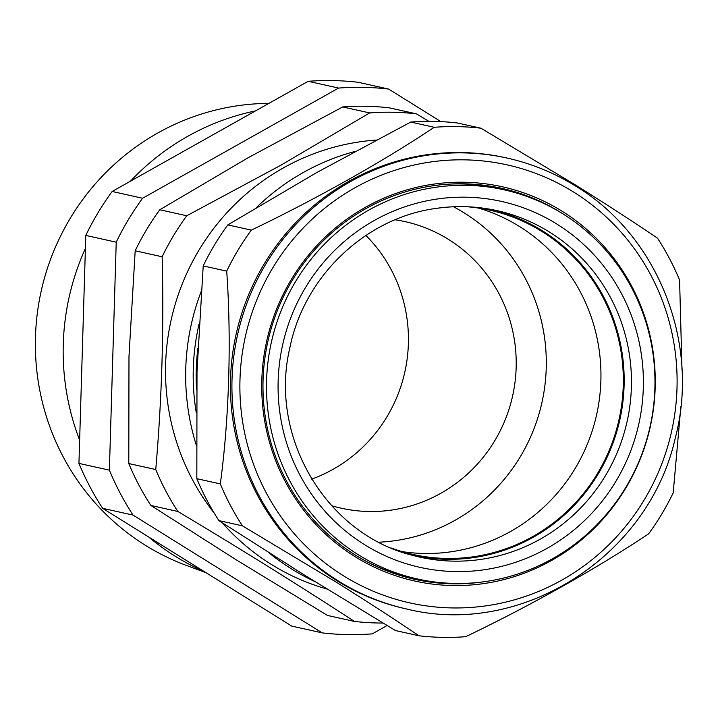 <?xml version="1.0" encoding="UTF-8"?>
<svg xmlns="http://www.w3.org/2000/svg" width="718" height="718" viewBox="0 0 718 718"><rect width="100%" height="100%" fill="white"/><g stroke="black" fill="none" stroke-linecap="round" stroke-linejoin="round"><path stroke-width="1.08" d="M391.436 548.067A176.359 171.629 102.5 0 0 413.2 554.484A176.359 171.629 102.5 0 0 561.009 516.763A176.359 171.629 102.5 0 0 618.683 339.659A176.359 171.629 102.5 0 0 489.766 210.177A176.359 171.629 102.5 0 0 467.337 206.766M402.098 551.612A176.359 171.629 102.5 0 0 538.635 511.781A176.359 171.629 102.5 0 0 597.538 340.413A176.359 171.629 102.5 0 0 478.493 208.076M562.077 211.209A201.929 196.517 -77.5 0 1 625.791 488.078A201.929 196.517 -77.5 0 1 354.907 556.576A201.929 196.517 -77.5 0 1 291.194 279.706A201.929 196.517 -77.5 0 1 562.077 211.209M564.68 214.987A200.268 194.901 102.5 0 0 560.857 212.546A200.268 194.901 102.5 0 0 501.595 188.313A200.268 194.901 102.5 0 0 277.588 309.988A200.268 194.901 102.5 0 0 355.392 555.068A200.268 194.901 102.5 0 0 414.645 579.3A200.268 194.901 102.5 0 0 483.088 581.876M406.864 609.043A230.99 224.797 -77.5 0 1 338.51 581.095A230.99 224.797 -77.5 0 1 248.778 298.419A230.99 224.797 -77.5 0 1 507.141 158.077C531.508 163.524 554.332 172.858 575.603 186.07C658.11 235.701 700.517 343.392 675.144 438.59C648.542 556.71 521.421 637.575 406.864 609.043L405.374 608.711A230.99 224.797 -77.5 0 1 337.02 580.763A230.99 224.797 -77.5 0 1 247.279 298.087A230.99 224.797 -77.5 0 1 505.651 157.745L507.141 158.077A230.99 224.797 -77.5 0 1 575.495 186.025M480.943 128.208L457.447 122.984A255.734 248.877 102.5 0 0 410.732 122.06L316.261 172.814L227.812 224.896A255.734 248.877 102.5 0 0 203.212 265.911L197.001 371.619L196.822 478.682A255.734 248.877 102.5 0 0 218.927 520.613L304.181 574.912L395.465 630.548L418.962 635.771C394.173 618.997 366.494 601.065 335.916 581.966L242.433 525.836A255.734 248.877 -77.5 0 1 220.318 483.905C229.168 418.477 231.573 339.982 226.708 271.135A255.734 248.877 -77.5 0 1 251.309 230.128C315.696 199.29 383.25 161.353 434.237 127.292A255.734 248.877 -77.5 0 1 480.943 128.208L574.436 184.338C605.005 203.436 632.693 221.377 657.482 238.143A255.734 248.877 -77.5 0 1 679.587 280.083L681.992 369.77M365.893 235.441A146.795 142.864 -77.5 0 1 333.062 469.312A146.795 142.864 -77.5 0 1 311.711 479.103M268.864 103.383A238.367 231.977 102.5 0 0 157.745 133.018A238.367 231.977 102.5 0 0 35.9 360.4A238.367 231.977 102.5 0 0 186.581 565.497L205.94 572.659M395.151 219.798A146.795 142.864 -77.5 0 1 405.033 221.62A146.795 142.864 -77.5 0 1 514.932 343.644A146.795 142.864 -77.5 0 1 440.843 493.275A146.795 142.864 -77.5 0 1 341.301 508.209A146.795 142.864 -77.5 0 1 331.581 505.678M130.479 181.178A242.81 236.303 -77.5 0 1 187.829 136.276A242.81 236.303 -77.5 0 1 255.482 110.913M256.434 207.529A229.168 223.02 -77.5 0 1 303.319 172.499A229.168 223.02 -77.5 0 1 355.087 151.417M214.224 513.137A229.168 223.02 -77.5 0 1 283.179 168.021A229.168 223.02 -77.5 0 1 376.331 140.046M428.888 121.351L416.377 113.848A255.734 248.877 102.5 0 0 369.671 112.932L281.223 165.014L186.743 215.768L159.782 209.773L248.231 157.682L342.71 106.937A255.734 248.877 -77.5 0 1 389.416 107.862L416.377 113.848M453.525 206.784A177.687 172.921 -77.5 0 1 546.308 361.971A177.687 172.921 -77.5 0 1 455.086 520.281A177.687 172.921 -77.5 0 1 378.933 542.198M447.108 583.133A200.268 194.901 -77.5 0 1 413.308 578.995M436.481 187.156A199.335 193.986 -77.5 0 1 510.965 191.491A199.335 193.986 -77.5 0 1 654.529 395.663A199.335 193.986 -77.5 0 1 484.982 581.616A199.335 193.986 -77.5 0 1 424.482 580.395A199.335 193.986 -77.5 0 1 266.584 380.459A199.335 193.986 -77.5 0 1 436.481 187.156M449.836 184.077A199.541 194.192 -77.5 0 1 505.723 190.117L510.965 191.491M487.244 208.758A177.22 172.464 -77.5 0 1 624.023 387.675A177.22 172.464 -77.5 0 1 473.036 557.68A177.22 172.464 -77.5 0 1 410.319 554.7M424.482 580.395L419.15 579.417A199.541 194.192 -77.5 0 1 365.974 561.207M500.249 188.017A200.268 194.901 -77.5 0 1 532.612 198.599M369.671 112.932L342.71 106.937M186.743 215.768A255.734 248.877 102.5 0 0 162.142 256.775L135.181 250.779A255.734 248.877 -77.5 0 1 159.782 209.773M162.142 256.775C164.009 328.189 161.873 399.109 155.752 469.545L128.791 463.55L128.98 356.496L135.181 250.779M155.752 469.545A255.734 248.877 102.5 0 0 177.858 511.476L150.906 505.481A255.734 248.877 -77.5 0 1 128.791 463.55M177.858 511.476C240.359 548.803 299.2 585.448 354.396 621.411L327.435 615.416L236.159 559.78L150.906 505.481M354.396 621.411A255.734 248.877 102.5 0 0 382.954 623.044M327.022 589.056A229.168 223.02 -77.5 0 1 222.221 522.749M197.845 348.562A221.44 215.499 102.5 0 0 196.552 389.353M199.057 324.096A221.44 215.499 102.5 0 0 196.238 412.464M314.825 581.517A229.168 223.02 -77.5 0 1 268.649 552.573M196.265 445.079A229.168 223.02 -77.5 0 1 201.184 291.499M440.915 121.629L388.618 89.059A273.998 266.647 102.5 0 0 338.573 88.072L142.586 198.249A273.998 266.647 102.5 0 0 116.226 242.19L109.378 470.164A273.998 266.647 102.5 0 0 133.063 515.093L322.211 632.881A273.998 266.647 102.5 0 0 372.256 633.868L387.083 625.531M388.618 89.059L358.192 82.292A273.998 266.647 -77.5 0 0 308.148 81.305L338.573 88.072M142.586 198.249L112.152 191.482L308.148 81.305M116.226 242.19L85.792 235.423A273.998 266.647 -77.5 0 1 112.152 191.482M109.378 470.164L78.944 463.397L85.792 235.423M133.063 515.093L102.638 508.326A273.998 266.647 -77.5 0 1 78.944 463.397M322.211 632.881L291.777 626.105L102.638 508.326M204.118 571.519A242.81 236.303 -77.5 0 1 148.689 537.001M79.644 440.125A242.81 236.303 -77.5 0 1 85.397 248.491M680.861 406.648L673.197 492.853A255.734 248.877 -77.5 0 1 648.596 533.86C597.879 567.732 530.431 605.687 465.668 636.695A255.734 248.877 -77.5 0 1 418.962 635.771M218.927 520.613L242.433 525.836M196.822 478.682L220.318 483.905M203.212 265.911L226.708 271.135M227.812 224.896L251.309 230.128M410.732 122.06L434.237 127.292M573.583 192.038A224.348 218.326 102.5 0 0 272.625 268.137A224.348 218.326 102.5 0 0 343.41 575.746A224.348 218.326 102.5 0 0 644.369 499.638A224.348 218.326 102.5 0 0 573.583 192.038M436.921 208.283A177.49 172.733 -77.5 0 1 490.789 209.369A177.49 172.733 -77.5 0 1 631.382 387.397A177.49 172.733 -77.5 0 1 480.109 559.51A177.49 172.733 -77.5 0 1 413.792 555.651C327.049 535.17 268.604 437.675 289.767 348.194C304.046 276.08 366.108 217.222 437.082 208.283C455.077 205.77 472.982 206.129 490.789 209.369M437.926 198.913A187.452 182.426 -77.5 0 1 641.964 358.874A187.452 182.426 -77.5 0 1 483.537 569.859A187.452 182.426 -77.5 0 1 279.499 409.897A187.452 182.426 -77.5 0 1 437.926 198.913"/></g></svg>
